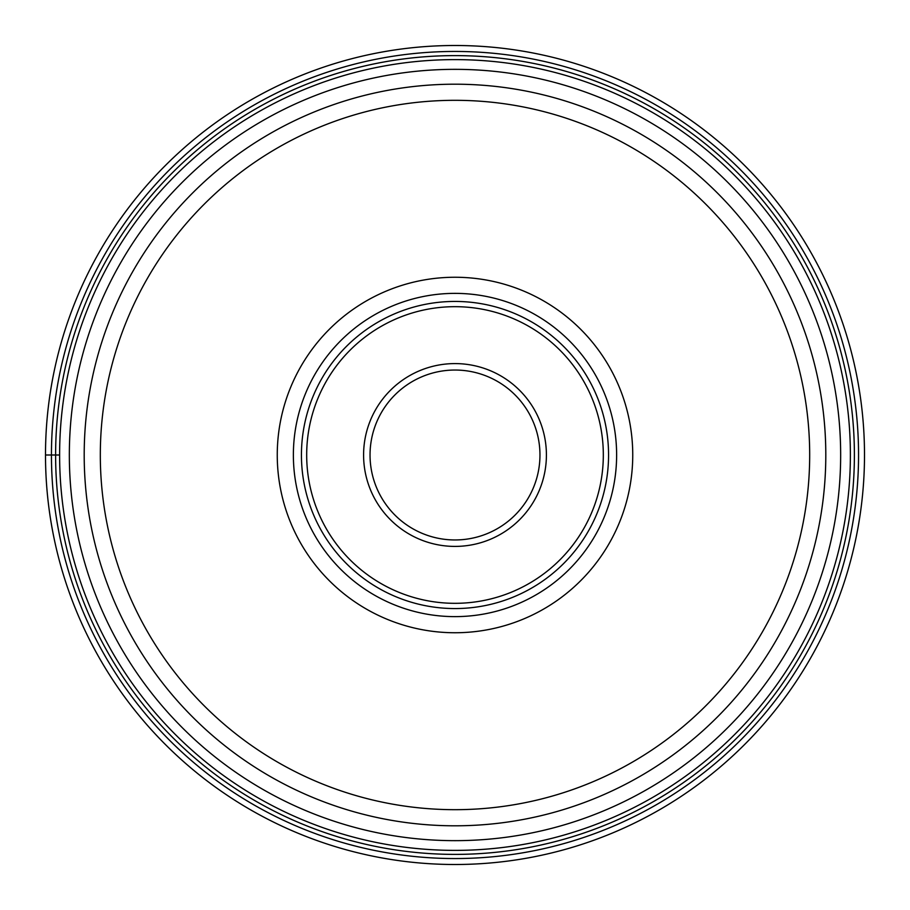 <?xml version="1.0" encoding="UTF-8"?>
<svg xmlns="http://www.w3.org/2000/svg" width="910" height="910" viewBox="0 0 910 910"><rect width="100%" height="100%" fill="white"/><g stroke="black" fill="none" stroke-linecap="round" stroke-linejoin="round"><path stroke-width="1.36" d="M864.5 455A409.5 409.5 0 0 1 455 864.5A409.5 409.5 0 0 1 45.5 455A409.5 409.5 0 0 0 455 864.5A409.5 409.5 0 0 0 864.5 455A409.5 409.5 0 0 0 455 45.5A409.5 409.5 0 0 0 45.5 455L59.616 455A395.384 395.384 0 0 0 455.125 850.384A395.384 395.384 0 0 0 850.384 454.738A395.384 395.384 0 0 0 454.875 59.616A395.384 395.384 0 0 0 59.616 455.262A395.384 395.384 0 0 0 455.125 850.384A395.384 395.384 0 0 0 850.384 454.738A395.384 395.384 0 0 0 454.875 59.616A395.384 395.384 0 0 0 59.616 455M84.198 455.262A370.802 370.802 0 0 1 84.198 455A370.802 370.802 0 0 0 455.125 825.802A370.802 370.802 0 0 0 825.802 454.738A370.802 370.802 0 0 1 825.802 455A370.802 370.802 0 0 0 454.875 84.198A370.802 370.802 0 0 0 84.198 455.262A370.802 370.802 0 0 0 455.125 825.802A370.802 370.802 0 0 0 825.802 455M277.254 455A177.746 177.746 0 0 1 455 277.254A177.746 177.746 0 0 1 632.746 455A177.746 177.746 0 0 1 455 632.746A177.746 177.746 0 0 1 277.254 455M616.627 455A161.627 161.627 0 0 1 455 616.627A161.627 161.627 0 0 1 293.373 455A161.627 161.627 0 0 1 455 293.373A161.627 161.627 0 0 1 616.627 455M301.438 455A153.562 153.562 0 0 1 455 301.438A153.562 153.562 0 0 1 608.562 455A153.562 153.562 0 0 1 455 608.562A153.562 153.562 0 0 1 301.438 455M539.96 455A84.96 84.96 0 0 1 455.125 539.96A84.96 84.96 0 0 1 370.04 455A84.96 84.96 0 0 1 454.875 370.04A84.96 84.96 0 0 1 539.96 455M858.551 455A403.551 403.551 0 0 1 455 858.551A403.551 403.551 0 0 1 51.449 455A403.551 403.551 0 0 1 455 51.449A403.551 403.551 0 0 1 858.551 455M55.612 455A399.388 399.388 0 0 0 455 854.388A399.388 399.388 0 0 0 854.388 455A399.388 399.388 0 0 0 455 55.612A399.388 399.388 0 0 0 55.612 455M840.658 455A385.658 385.658 0 0 1 455.125 840.658A385.658 385.658 0 0 1 69.342 455A385.658 385.658 0 0 1 454.875 69.342A385.658 385.658 0 0 1 840.658 455M825.802 454.738A370.802 370.802 0 0 0 454.875 84.198A370.802 370.802 0 0 0 84.198 455M100.316 455.25A354.684 354.684 0 0 0 455.125 809.684A354.684 354.684 0 0 0 809.684 454.75A354.684 354.684 0 0 0 454.875 100.316A354.684 354.684 0 0 0 100.316 455.25M306.681 455A148.319 148.319 0 0 0 455 603.319A148.319 148.319 0 0 0 603.319 455A148.319 148.319 0 0 0 455 306.681A148.319 148.319 0 0 0 306.681 455M363.59 455.262A91.409 91.409 0 0 1 454.863 363.59A91.409 91.409 0 0 1 546.409 455A91.409 91.409 0 0 1 455.137 546.409A91.409 91.409 0 0 1 363.59 455.262"/></g></svg>
